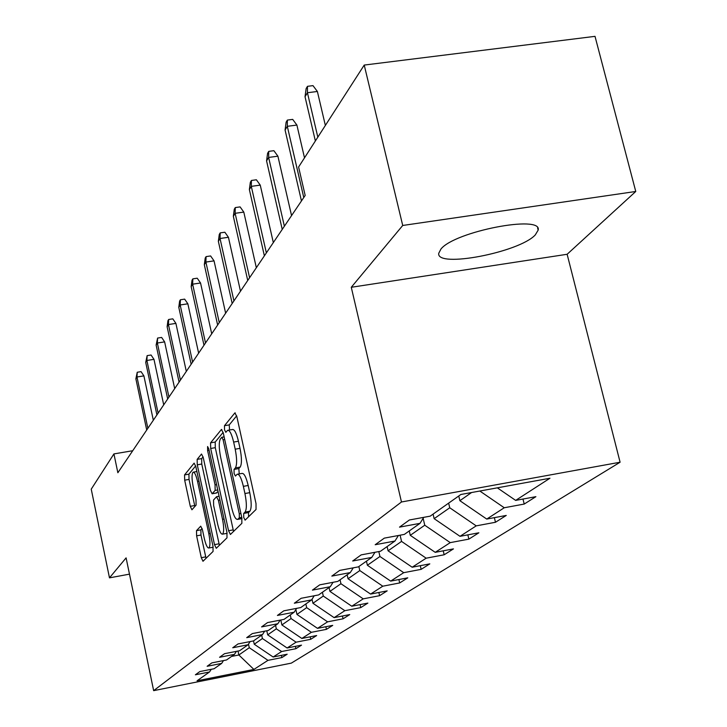 <?xml version="1.0" encoding="UTF-8"?>
<svg xmlns="http://www.w3.org/2000/svg" width="727" height="727" viewBox="0 0 727 727"><rect width="100%" height="100%" fill="white"/><g stroke="black" fill="none" stroke-linecap="round" stroke-linejoin="round"><path stroke-width="1.09" d="M243.727 517.46L245.099 520.15L256.04 509.473L256.013 503.575L236.829 416.562L234.903 412.881L224.47 425.704L224.525 429.793L225.833 432.329L227.587 430.339C229.623 429.921 231.64 433.828 233.64 442.071L235.203 449.186C237.029 458.628 237.093 464.871 235.384 467.906L234.049 469.397L234.094 473.45L235.421 476.058L237.166 474.268C239.256 473.895 241.319 477.921 243.363 486.345L244.935 493.524C246.78 503.029 246.826 509.209 245.072 512.072L243.699 513.444L243.727 517.46M237.784 474.158L241.964 473.431C244.072 473.059 246.144 477.076 248.198 485.491L249.77 492.67C251.615 502.166 251.651 508.346 249.888 511.208L248.498 512.58L248.561 516.779M236.657 415.835L229.241 424.895L229.559 430.002M228.251 430.23L232.376 429.53C234.43 429.112 236.457 433.019 238.456 441.244L240.019 448.359C241.855 457.801 241.909 464.035 240.183 467.07L238.829 468.561L239.228 473.904M535.272 234.93L538.162 230.132C542.633 214.447 454.566 231.486 440.944 249.052L438.735 253.305C436.009 268.372 519.242 252.423 535.272 234.93M196.499 530.646L196.608 535.835L201.297 557.7L202.987 561.28L213.066 551.448L212.975 546.141L195.817 466.58L194.145 463.126L184.549 474.922L184.676 480.165L190.283 506.319L191.928 509.781L196.108 505.092L195.99 499.812L193.164 486.654C191.692 478.848 191.664 474.031 193.082 472.196C194.554 471.959 196.045 475.049 197.562 481.465L208.822 533.709C210.294 541.506 210.321 546.268 208.894 547.994C207.368 548.158 205.832 544.95 204.278 538.371L202.424 529.719L200.725 526.166L196.499 530.646L200.879 529.856L200.988 535.036L206.041 558.309M126.098 557.873L109.477 577.847L91.239 489.162L113.93 453.912L117.856 472.741L305.176 195.436L298.597 167.019L364.227 65.066L402.722 225.47L351.277 287.283L401.468 501.984L153.651 690.65L126.098 557.873M228.56 530.737L230.414 534.481L241.855 523.331L241.809 517.624L223.298 433.065L221.453 429.457L210.576 442.834L210.676 448.468L228.56 530.737L233.203 529.892L233.594 531.392M226.997 537.835L216.273 548.294L214.501 544.632L197.271 464.807L197.153 459.373L201.524 454.03L203.242 457.519L210.321 490.198L212.084 493.778L215.147 490.407L215.056 484.873L207.595 450.504L207.595 446.532L208.831 448.995L226.933 532.346L226.997 537.835M401.468 501.984L620.095 462.227L291.327 663.124L153.651 690.65M281.394 655.363L281.885 657.581L287.183 654.218L273.143 657.008L281.64 651.519L295.907 648.693L301.505 645.14L287.101 647.993L296.089 642.186L310.729 639.297L316.663 635.543L301.869 638.46L311.383 632.308L326.432 629.355L332.721 625.374L317.508 628.355L327.604 621.83L343.08 618.804L349.751 614.579L334.111 617.632L344.852 610.698L360.765 607.599L367.871 603.101L351.777 606.227L363.209 598.848L379.603 595.677L387.173 590.878L370.588 594.077L382.793 586.198L399.686 582.945L407.774 577.829L390.672 581.109L403.721 572.676L421.16 569.35L429.811 563.861L412.173 567.224L426.158 558.191L444.161 554.774L453.457 548.885L435.219 552.338L450.258 542.624L468.87 539.125L478.866 532.791L460.009 536.326L476.221 525.866L495.478 522.268L506.265 515.434L486.745 519.069L504.256 507.755L524.212 504.065L535.89 496.668L515.652 500.394L549.957 478.239L460.9 494.478L430.202 516.152L409.392 519.987L399.505 527.139L420.015 523.349L423.741 517.342M281.885 657.581L267.972 660.343L253.905 669.431L197.053 680.79L209.54 671.966L195.372 674.792L199.816 671.575L214.12 668.731L221.671 663.406L207.131 666.286L211.83 662.888L226.515 659.98L234.494 654.345L219.563 657.29L224.534 653.691L239.628 650.72L248.089 644.749L232.74 647.766L238.011 643.949L253.532 640.905L262.511 634.562L246.717 637.652L252.324 633.59L268.299 630.473L277.85 623.73L261.584 626.901L267.554 622.576L284.012 619.386L294.181 612.198L277.423 615.442L283.794 610.834L300.751 607.563L311.619 599.884L294.335 603.21L301.151 598.285L318.644 594.922L330.276 586.716L312.428 590.124L319.726 584.844L337.801 581.4L350.278 572.585L331.83 576.093L339.673 570.413L358.356 566.878L371.779 557.409L352.695 560.999L361.137 554.892L380.485 551.257L394.952 541.042L375.187 544.732L384.31 538.134L404.357 534.4L420.015 523.349M261.693 635.144L262.429 638.533L254.25 644.24L253.532 640.905M254.25 644.24L273.143 657.008M262.429 638.533L281.64 651.519M221.671 663.406L223.48 660.579M275.569 625.338L276.333 628.828L267.69 634.862L266.791 630.772M267.69 634.862L287.101 647.993M276.333 628.828L296.089 642.186M234.494 654.345L236.411 651.356M290.264 614.96L291.064 618.55L281.894 624.947L280.813 620.004M281.894 624.947L301.869 638.46M291.064 618.55L311.383 632.308M248.089 644.749L250.115 641.568M305.858 603.955L306.676 607.645L296.952 614.433L295.871 609.535M296.952 614.433L317.508 628.355M306.676 607.645L327.604 621.83M262.511 634.562L264.664 631.181M322.424 592.26L323.279 596.058L312.937 603.274L312.037 599.23M312.937 603.274L334.111 617.632M323.279 596.058L344.852 610.698M277.85 623.73L280.14 620.14M340.054 579.801L340.945 583.726L329.94 591.405L329.067 587.561M329.94 591.405L351.777 606.227M340.945 583.726L363.209 598.848M294.181 612.198L296.616 608.354M358.874 566.515L359.801 570.568L348.051 578.765L347.152 574.803M348.051 578.765L370.588 594.077M359.801 570.568L382.793 586.198M311.619 599.884L314.218 595.776M378.822 551.575L379.948 556.491L367.389 565.27L366.444 561.171M367.389 565.27L390.672 581.109M379.948 556.491L403.721 572.676M330.276 586.716L333.057 582.3M400.104 535.19L401.549 541.415L388.082 550.821L387.1 546.586M388.082 550.821L412.173 567.224M401.549 541.415L426.158 558.191M350.278 572.585L353.258 567.851M423.132 518.324L424.759 525.221L410.273 535.326L409.256 530.946M410.273 535.326L435.219 552.338M424.759 525.221L450.258 542.624M371.779 557.409L374.978 552.293M448.641 503.129L449.749 507.773L434.146 518.66L433.074 514.125M434.146 518.66L460.009 536.326M449.749 507.773L476.221 525.866M394.952 541.042L398.405 535.508M471.587 492.524L459.882 500.694L458.755 495.987M459.882 500.694L486.745 519.069M479.82 491.025L504.256 507.755M497.323 487.835L515.652 500.394M351.277 287.283L567.133 254.277L635.761 191.474L402.722 225.47M635.761 191.474L595.013 36.35L364.227 65.066M109.477 577.847L129.47 574.148M567.133 254.277L620.095 462.227M132.732 450.722L113.93 453.912M238.002 651.038L238.856 654.991L249.279 647.712L248.498 644.104M231.531 656.436L238.856 654.991L253.905 669.431M249.279 647.712L267.972 660.343M209.54 671.966L211.248 669.303M522.986 499.049L524.212 504.065M494.36 517.651L495.478 522.268M467.852 534.854L468.87 539.125M443.225 550.821L444.161 554.774M420.297 565.679L421.16 569.35M398.896 579.528L399.686 582.945M378.867 592.478L379.603 595.677M360.092 604.619L360.765 607.599M342.444 616.005L343.08 618.804M325.841 626.719L326.432 629.355M310.184 636.816L310.729 639.297M295.389 646.358L295.907 648.693M223.134 432.365L215.21 442.043L215.292 447.678L233.203 529.892M239.328 517.788L239.292 513.798L223.107 439.78L221.817 437.254L220.39 438.963C218.791 442.034 218.872 448.15 220.654 457.292L231.568 507.346C233.558 515.661 235.584 519.678 237.647 519.396L239.328 517.788L241.746 517.351M203.087 456.856L201.652 458.601L201.761 464.035L219.39 545.268M216.373 492.97L218.045 491.461M217.7 524.303C219.309 531.064 220.917 534.345 222.535 534.154C224.061 532.328 224.061 527.393 222.535 519.342L218.409 500.312L216.519 496.75L213.538 500.012L213.629 505.483L217.7 524.303M202.124 528.538L200.879 529.856M195.663 465.925L188.911 474.168L189.038 479.411L194.881 506.474M325.36 125.444L317.381 91.475L307.43 92.738L317.826 137.149M305.031 96.746L306.131 88.576L307.466 86.331L307.43 92.738L305.031 96.746L315.364 140.974M307.466 86.331L312.983 85.632L317.381 91.475M304.504 157.841L296.898 125.062L287.301 126.316L303.768 197.517M285.075 130.024L286.129 122.163L287.365 120.082L287.301 126.316L285.075 130.024L301.46 200.943M287.365 120.082L292.69 119.392L296.898 125.062M291.554 215.601L277.905 156.187L268.636 157.432L284.375 226.224M266.573 160.885L267.591 153.306L268.736 151.38L268.636 157.432L266.573 160.885L282.23 229.396M268.736 151.38L273.879 150.689L277.905 156.187M273.325 242.591L260.257 185.121L251.297 186.357L266.364 252.887M249.37 189.565L250.352 182.259L251.424 180.46L251.297 186.357L249.37 189.565L264.374 255.84M251.424 180.46L256.395 179.778L260.257 185.121M256.34 267.727L243.799 212.093L235.13 213.311L249.588 277.723M233.34 216.31L234.285 209.249L235.284 207.577L235.13 213.311L233.34 216.31L247.725 280.477M235.284 207.577L240.092 206.895L243.799 212.093M240.483 291.209L228.432 237.284L220.036 238.492L233.921 300.914M218.354 241.291L219.272 234.467L220.199 232.894L220.036 238.492L218.354 241.291L232.186 303.495M220.199 232.894L224.861 232.231L228.432 237.284M225.634 313.183L214.047 260.866L205.895 262.065L219.263 322.615M204.323 264.692L205.214 258.076L206.086 256.613L205.895 262.065L204.323 264.692L217.637 325.033M206.086 256.613L210.603 255.949L214.047 260.866M211.711 333.793L200.552 282.994L192.637 284.175L205.514 342.971M191.165 286.647L192.019 280.24L192.837 278.859L192.637 284.175L191.165 286.647L203.987 345.234M192.837 278.859L197.226 278.205L200.552 282.994M198.635 353.168L187.857 303.804L180.178 304.967L192.6 362.101M178.787 307.285L179.614 301.078L180.387 299.778L180.178 304.967L178.787 307.285L191.156 364.227M180.387 299.778L184.649 299.133L187.857 303.804M186.312 371.406L175.907 323.397L168.437 324.542L180.432 380.103M167.119 326.732L167.928 320.698L168.655 319.48L168.437 324.542L167.119 326.732L179.078 382.111M168.655 319.48L172.808 318.844L175.907 323.397M174.689 388.609L164.629 341.881L157.359 343.017L168.964 397.087M156.123 345.08L157.595 338.064L157.359 343.017L156.123 345.08L167.683 398.987M157.595 338.064L161.63 337.437L164.629 341.881M163.711 404.857L153.979 359.347L146.89 360.465L158.123 413.136M145.718 362.419L147.136 355.63L146.89 360.465L145.718 362.419L156.914 414.926M147.136 355.63L151.062 355.012L153.979 359.347M153.324 420.242L143.891 375.886L136.985 376.986L147.872 428.312M135.876 378.84L137.23 372.26L136.985 376.986L135.876 378.84L146.718 430.011M137.23 372.26L141.065 371.642L143.891 375.886M249.888 511.208L245.072 512.072M249.77 492.67L244.935 493.524M248.198 485.491L243.363 486.345M238.829 468.561L234.049 469.397M240.183 467.07L235.384 467.906M240.019 448.359L235.203 449.186M238.456 441.244L233.64 442.071M229.241 424.895L224.47 425.704M235.275 412.909L234.785 412.991M248.498 512.58L243.699 513.444M215.292 447.678L210.676 448.468M215.21 442.043L210.576 442.834M221.799 429.484L221.344 429.557M240.91 513.507L239.292 513.798M224.707 439.508L223.107 439.78M224.143 436.918L222.044 437.272M241.973 518.46L237.911 519.196M219.018 543.805L214.501 544.632M201.761 464.035L197.271 464.807M201.652 458.601L197.153 459.373M216.737 492.906L212.166 493.706M217.718 489.953L215.147 490.407M216.564 484.609L215.056 484.873M209.094 450.249L207.595 450.504M224.043 519.069L222.535 519.342M219.917 500.049L218.409 500.312M210.239 533.454L208.822 533.709M198.971 481.219L197.562 481.465M194.654 505.547L190.283 506.319M189.038 479.411L184.676 480.165M188.911 474.168L184.549 474.922M205.677 556.891L201.297 557.7M200.988 535.036L196.608 535.835M537.607 227.96L538.162 230.132M224.134 436.863L221.953 437.227M242 518.615L237.647 519.396M216.646 492.979L212.084 493.778M227.115 533.318L222.535 534.154M219.091 496.241L216.773 496.65M213.175 547.213L208.894 547.994M196.89 471.541L193.5 472.123"/></g></svg>
